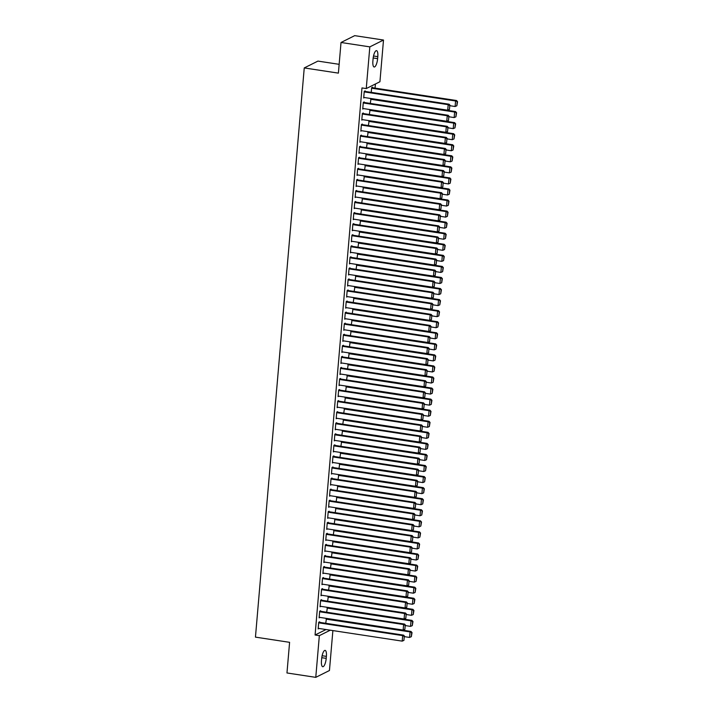 <?xml version="1.0" encoding="UTF-8"?>
<svg xmlns="http://www.w3.org/2000/svg" width="713" height="713" viewBox="0 0 713 713"><rect width="100%" height="100%" fill="white"/><g stroke="black" fill="none" stroke-linecap="round" stroke-linejoin="round"><path stroke-width="1.07" d="M375.056 88.118L375.412 83.991M332.882 630.586L329.451 670.514L315.77 677.35L319.344 635.648L330.279 630.185M339.147 64.322L317.936 61.095L304.246 67.931L255.45 637.128L289.594 642.324L286.965 672.965L315.77 677.35M304.246 67.931L338.39 73.127L341.019 42.486L354.7 35.65L383.505 40.035L379.931 81.737L366.25 88.572L369.824 46.871L383.505 40.035M327.419 607.342L326.679 612.226M320.565 611.299L320.609 610.747L319.682 611.21L319.112 617.841L319.977 617.413M329.317 585.221L328.577 590.106M322.454 589.179L322.508 588.626L321.581 589.081L321.01 595.72L321.875 595.293M331.215 563.101L330.467 567.985M324.353 567.058L324.397 566.496L323.479 566.96L322.909 573.6L323.764 573.172M333.105 540.98L332.365 545.864M326.251 544.928L326.296 544.375L325.378 544.839L324.807 551.479L325.663 551.051M335.003 518.85L334.263 523.743M328.149 522.807L328.194 522.255L327.267 522.718L326.697 529.358L327.561 528.93M336.901 496.729L336.162 501.622M330.048 500.686L330.092 500.134L329.165 500.597L328.595 507.237L329.459 506.8M338.8 474.608L338.051 479.493M331.937 478.566L331.991 478.013L331.064 478.476L330.493 485.107L331.358 484.68M340.698 452.488L339.949 457.372M333.836 456.445L333.88 455.892L332.962 456.356L332.392 462.987L333.247 462.559M342.588 430.367L341.848 435.251M335.734 434.324L335.778 433.771L334.86 434.235L334.29 440.866L335.146 440.438M344.486 408.246L343.746 413.13M337.632 412.203L337.677 411.651L336.75 412.105L336.179 418.745L337.044 418.317M346.384 386.125L345.645 391.009M339.531 390.073L339.575 389.521L338.648 389.984L338.078 396.624L338.942 396.196M348.283 363.995L347.534 368.888M341.42 367.953L341.474 367.4L340.547 367.863L339.976 374.503L340.832 374.075M350.181 341.875L349.432 346.768M343.318 345.832L343.363 345.279L342.445 345.743L341.875 352.382L342.73 351.946M352.07 319.754L351.331 324.638M345.217 323.711L345.261 323.158L344.334 323.622L343.773 330.253L344.629 329.825M353.969 297.633L353.229 302.517M347.115 301.59L347.16 301.038L346.233 301.501L345.662 308.132L346.527 307.704M355.867 275.512L355.127 280.396M349.005 279.469L349.058 278.917L348.131 279.38L347.561 286.011L348.425 285.583M357.766 253.391L357.017 258.275M350.903 257.348L350.956 256.796L350.03 257.25L349.459 263.89L350.315 263.462M359.664 231.27L358.915 236.155M352.801 235.219L352.846 234.666L351.928 235.13L351.357 241.769L352.213 241.342M361.553 209.141L360.814 214.034M354.7 213.098L354.744 212.545L353.817 213.009L353.256 219.649L354.111 219.221M363.452 187.02L362.712 191.913M356.598 190.977L356.643 190.424L355.716 190.888L355.145 197.528L356.01 197.091M365.35 164.899L364.61 169.792M358.487 168.856L358.541 168.304L357.614 168.767L357.044 175.407L357.908 174.97M367.248 142.778L366.5 147.662M360.386 146.735L360.439 146.183L359.512 146.646L358.942 153.277L359.798 152.849M369.147 120.657L368.398 125.541M362.284 124.615L362.329 124.062L361.411 124.525L360.84 131.156L361.696 130.729M371.036 98.537L370.297 103.421M364.183 102.494L364.227 101.941L363.3 102.396L362.739 109.036L363.594 108.608M366.25 88.572L361.981 87.922L315.075 634.998L326.01 629.534M365.127 91.433L365.181 90.881L364.254 91.335L363.683 97.975L364.539 97.547M372.525 87.735L372.578 87.182L371.651 87.646L371.241 92.36M363.229 113.554L363.282 113.002L362.356 113.465L361.785 120.096L362.65 119.668M370.092 109.597L369.352 114.481M361.339 135.675L361.384 135.122L360.457 135.586L359.887 142.217L360.751 141.789M368.193 131.718L367.453 136.602M359.441 157.796L359.486 157.243L358.559 157.707L357.997 164.338L358.853 163.91M366.295 153.839L365.555 158.723M357.543 179.917L357.587 179.364L356.669 179.828L356.099 186.467L356.955 186.031M364.405 175.959L363.657 180.852M355.644 202.037L355.698 201.485L354.771 201.948L354.201 208.588L355.056 208.16M362.507 198.08L361.758 202.973M353.746 224.158L353.8 223.606L352.873 224.069L352.302 230.709L353.167 230.281M360.609 220.21L359.869 225.094M351.857 246.288L351.901 245.735L350.974 246.19L350.404 252.83L351.268 252.402M358.71 242.331L357.971 247.215M349.958 268.409L350.003 267.856L349.076 268.311L348.514 274.951L349.37 274.523M356.812 264.452L356.072 269.336M348.06 290.53L348.104 289.977L347.186 290.441L346.616 297.071L347.472 296.644M354.922 286.573L354.174 291.457M346.161 312.651L346.215 312.098L345.288 312.561L344.718 319.192L345.573 318.764M353.024 308.693L352.275 313.577M344.272 334.771L344.317 334.219L343.39 334.682L342.819 341.322L343.684 340.885M351.126 330.814L350.386 335.707M342.374 356.892L342.418 356.34L341.491 356.803L340.921 363.443L341.785 363.006M349.227 352.935L348.488 357.828M340.475 379.013L340.52 378.46L339.593 378.924L339.031 385.564L339.887 385.136M347.329 375.065L346.589 379.949M338.577 401.143L338.622 400.581L337.704 401.045L337.133 407.684L337.989 407.257M345.44 397.186L344.691 402.07M336.679 423.264L336.732 422.711L335.805 423.166L335.235 429.805L336.09 429.378M343.541 419.306L342.793 424.19M334.789 445.384L334.834 444.832L333.907 445.295L333.336 451.926L334.201 451.498M341.643 441.427L340.903 446.311M332.891 467.505L332.935 466.953L332.008 467.416L331.438 474.047L332.303 473.619M339.744 463.548L339.005 468.432M330.992 489.626L331.037 489.073L330.119 489.537L329.549 496.168L330.404 495.74M337.846 485.669L337.106 490.562M329.094 511.747L329.139 511.194L328.221 511.658L327.65 518.298L328.506 517.861M335.957 507.79L335.208 512.683M327.196 533.868L327.249 533.315L326.322 533.779L325.752 540.418L326.616 539.991M334.058 529.911L333.319 534.803M325.306 555.988L325.351 555.436L324.424 555.899L323.854 562.539L324.718 562.111M332.16 552.04L331.42 556.924M323.408 578.118L323.452 577.566L322.526 578.02L321.964 584.66L322.82 584.232M330.262 574.161L329.522 579.045M321.51 600.239L321.554 599.686L320.636 600.15L320.066 606.781L320.921 606.353M328.363 596.282L327.624 601.166M319.611 622.36L319.656 621.807L318.738 622.271L318.167 628.902L319.023 628.474M326.474 618.403L325.725 623.287M326.215 658.366A7.255 2.21 -81.3 0 1 322.757 666.717A7.255 2.21 -81.3 0 1 321.474 660.737L321.652 658.741A7.255 2.21 -81.3 0 1 325.11 650.39A7.255 2.21 -81.3 0 1 326.385 656.379L326.215 658.366L321.759 657.689M341.019 42.486L369.824 46.871M315.075 634.998L319.344 635.648M373.059 59.019A7.255 2.21 -81.3 0 1 376.517 50.659A7.255 2.21 -81.3 0 1 377.801 56.648L377.623 58.644A7.255 2.21 -81.3 0 1 374.165 66.995A7.255 2.21 -81.3 0 1 372.89 61.006L373.059 59.019M364.2 91.888L448.192 104.677L449.11 104.214L364.316 91.309M363.728 97.423L447.711 110.203L448.192 104.677L449.778 105.577L449.448 109.445L449.778 105.577M449.11 104.214L450.153 105.39M449.448 109.445L447.711 110.203M371.598 88.198L455.589 100.979L455.108 106.513L450.117 105.747M457.176 101.879L456.846 105.756L457.55 101.692L455.589 100.979L456.507 100.515L371.714 87.61M455.108 106.513L456.846 105.756M457.55 101.692L456.507 100.515M363.256 102.957L447.238 115.738L448.165 115.274L363.372 102.369M362.783 108.483L446.766 121.263L447.238 115.738L448.834 116.638L448.504 120.506L448.834 116.638M448.165 115.274L449.199 116.451M448.504 120.506L446.766 121.263M362.311 114.018L446.293 126.798L447.22 126.335L362.418 113.429M361.83 119.543L445.821 132.324L446.293 126.798L447.889 127.698L447.55 131.566L447.889 127.698M447.22 126.335L448.254 127.511M447.55 131.566L445.821 132.324M370.653 99.259L454.636 112.039L454.163 117.574L449.172 116.807M456.231 112.939L455.901 116.816L456.596 112.761L454.636 112.039L455.562 111.576L370.769 98.67M454.163 117.574L455.901 116.816M456.596 112.761L455.562 111.576M369.708 110.319L453.691 123.099L453.218 128.634L448.227 127.868M455.286 124L454.947 127.877L455.652 123.821L453.691 123.099L454.618 122.636L369.815 109.731M453.218 128.634L454.947 127.877M455.652 123.821L454.618 122.636M361.357 125.078L445.34 137.859L446.267 137.395L361.473 124.49M360.885 130.604L444.867 143.384L445.34 137.859L446.935 138.759L446.605 142.627L446.935 138.759M446.267 137.395L447.309 138.572M446.605 142.627L444.867 143.384M360.413 136.138L444.395 148.919L445.322 148.456L360.528 135.55M359.94 141.664L443.923 154.445L444.395 148.919L445.99 149.819L445.661 153.696L445.99 149.819M445.322 148.456L446.356 149.632M445.661 153.696L443.923 154.445M368.755 121.379L452.737 134.16L452.265 139.695L447.274 138.928M454.333 135.06L454.003 138.937L454.707 134.882L452.737 134.16L453.664 133.696L368.871 120.791M452.265 139.695L454.003 138.937M454.707 134.882L453.664 133.696M367.81 132.44L451.792 145.22L451.32 150.755L446.329 149.997M453.388 146.12L453.049 149.997L453.753 145.942L451.792 145.22L452.719 144.757L367.917 131.852M451.32 150.755L453.049 149.997M453.753 145.942L452.719 144.757M359.468 147.199L443.45 159.979L444.368 159.516L359.575 146.611M358.987 152.725L442.969 165.514L443.45 159.979L445.037 160.88L444.707 164.756L445.037 160.88M444.368 159.516L445.411 160.692M444.707 164.756L442.969 165.514M366.856 143.5L450.848 156.281L450.366 161.815L445.375 161.058M452.434 157.19L452.104 161.058L452.808 157.003L450.848 156.281L451.766 155.817L366.972 142.912M450.366 161.815L452.104 161.058M452.808 157.003L451.766 155.817M358.514 158.259L442.497 171.04L443.424 170.576L358.63 157.671M358.042 163.785L442.024 176.574L442.497 171.04L444.092 171.94L443.762 175.817L444.092 171.94M443.424 170.576L444.457 171.762M443.762 175.817L442.024 176.574M365.912 154.561L449.894 167.341L449.422 172.876L444.431 172.118M451.489 168.25L451.16 172.118L451.855 168.063L449.894 167.341L450.821 166.887L366.027 153.972M449.422 172.876L451.16 172.118M451.855 168.063L450.821 166.887M357.57 169.32L441.552 182.1L442.479 181.637L357.676 168.731M357.097 174.845L441.08 187.635L441.552 182.1L443.147 183L442.809 186.877L443.147 183M442.479 181.637L443.513 182.822M442.809 186.877L441.08 187.635M364.967 165.621L448.949 178.402L448.477 183.936L443.486 183.179M450.545 179.311L450.206 183.179L450.91 179.123L448.949 178.402L449.876 177.947L365.074 165.042M448.477 183.936L450.206 183.179M450.91 179.123L449.876 177.947M356.616 180.38L440.598 193.161L441.525 192.697L356.732 179.792M356.144 185.915L440.126 198.695L440.598 193.161L442.194 194.061L441.864 197.938L442.194 194.061M441.525 192.697L442.568 193.883M441.864 197.938L440.126 198.695M364.013 176.681L447.996 189.471L447.523 194.997L442.532 194.239M449.591 190.371L449.261 194.239L449.965 190.184L447.996 189.471L448.923 189.007L364.129 176.102M447.523 194.997L449.261 194.239M449.965 190.184L448.923 189.007M355.671 191.441L439.654 204.221L440.581 203.758L355.787 190.852M355.199 196.975L439.181 209.756L439.654 204.221L441.249 205.13L440.919 208.998L441.249 205.13M440.581 203.758L441.614 204.943M440.919 208.998L439.181 209.756M363.069 187.742L447.051 200.531L446.579 206.057L441.588 205.299M448.646 201.431L448.317 205.299L449.012 201.244L447.051 200.531L447.978 200.068L363.184 187.162M446.579 206.057L448.317 205.299M449.012 201.244L447.978 200.068M354.726 202.501L438.709 215.281L439.627 214.827L354.833 201.913M354.245 208.036L438.228 220.816L438.709 215.281L440.295 216.191L439.966 220.059L440.295 216.191M439.627 214.827L440.67 216.003M439.966 220.059L438.228 220.816M362.115 198.802L446.106 211.592L445.625 217.117L440.634 216.36M447.693 212.492L447.363 216.36L448.067 212.305L446.106 211.592L447.024 211.128L362.231 198.223M445.625 217.117L447.363 216.36M448.067 212.305L447.024 211.128M353.773 213.561L437.755 226.342L438.682 225.887L353.889 212.973M353.3 219.096L437.283 231.877L437.755 226.342L439.351 227.251L439.021 231.119L439.351 227.251M438.682 225.887L439.716 227.064M439.021 231.119L437.283 231.877M361.17 209.863L445.153 222.652L444.68 228.178L439.689 227.42M446.748 223.552L446.418 227.42L447.113 223.365L445.153 222.652L446.08 222.189L361.286 209.283M444.68 228.178L446.418 227.42M447.113 223.365L446.08 222.189M352.828 224.622L436.811 237.402L437.737 236.948L352.935 224.042M352.356 230.156L436.338 242.937L436.811 237.402L438.406 238.311L438.067 242.179L438.406 238.311M437.737 236.948L438.771 238.124M438.067 242.179L436.338 242.937M360.225 220.932L444.208 233.712L443.736 239.238L438.745 238.481M445.803 234.613L445.465 238.481L446.169 234.425L444.208 233.712L445.135 233.249L360.332 220.344M443.736 239.238L445.465 238.481M446.169 234.425L445.135 233.249M351.874 235.682L435.857 248.472L436.784 248.008L351.99 235.103M351.402 241.217L435.385 253.997L435.857 248.472L437.452 249.372L437.122 253.24L437.452 249.372M436.784 248.008L437.827 249.185M437.122 253.24L435.385 253.997M359.272 231.992L443.254 244.773L442.782 250.299L437.791 249.541M444.85 245.673L444.52 249.541L445.224 245.486L443.254 244.773L444.181 244.309L359.388 231.404M442.782 250.299L444.52 249.541M445.224 245.486L444.181 244.309M350.93 246.743L434.912 259.532L435.839 259.069L351.046 246.163M350.457 252.277L434.44 265.058L434.912 259.532L436.508 260.432L436.178 264.3L436.508 260.432M435.839 259.069L436.873 260.245M436.178 264.3L434.44 265.058M358.327 243.053L442.31 255.833L441.837 261.359L436.846 260.601M443.905 256.733L443.575 260.61L444.27 256.546L442.31 255.833L443.236 255.37L358.443 242.465M441.837 261.359L443.575 260.61M444.27 256.546L443.236 255.37M349.985 257.803L433.967 270.592L434.885 270.129L350.092 257.224M349.504 263.338L433.486 276.118L433.967 270.592L435.554 271.493L435.224 275.361L435.554 271.493M434.885 270.129L435.928 271.305M435.224 275.361L433.486 276.118M357.382 254.113L441.365 266.894L440.884 272.428L435.893 271.662M442.951 267.794L442.621 271.671L443.326 267.607L441.365 266.894L442.283 266.43L357.489 253.525M440.884 272.428L442.621 271.671M443.326 267.607L442.283 266.43M349.031 268.872L433.014 281.653L433.941 281.189L349.147 268.284M348.559 274.398L432.541 287.179L433.014 281.653L434.609 282.553L434.279 286.421L434.609 282.553M433.941 281.189L434.983 282.366M434.279 286.421L432.541 287.179M356.429 265.174L440.411 277.954L439.939 283.489L434.948 282.722M442.007 278.854L441.677 282.731L442.372 278.676L440.411 277.954L441.338 277.491L356.545 264.585M439.939 283.489L441.677 282.731M442.372 278.676L441.338 277.491M348.087 279.933L432.069 292.713L432.996 292.25L348.194 279.344M347.614 285.458L431.597 298.239L432.069 292.713L433.664 293.613L433.326 297.481L433.664 293.613M432.996 292.25L434.03 293.426M433.326 297.481L431.597 298.239M355.484 276.234L439.466 289.015L438.994 294.549L434.003 293.783M441.062 289.915L440.723 293.792L441.427 289.736L439.466 289.015L440.393 288.551L355.591 275.646M438.994 294.549L440.723 293.792M441.427 289.736L440.393 288.551M347.133 290.993L431.115 303.774L432.042 303.31L347.249 290.405M346.661 296.519L430.643 309.299L431.115 303.774L432.711 304.674L432.381 308.542L432.711 304.674M432.042 303.31L433.085 304.487M432.381 308.542L430.643 309.299M354.53 287.294L438.513 300.075L438.04 305.61L433.049 304.852M440.108 300.975L439.778 304.852L440.482 300.797L438.513 300.075L439.44 299.612L354.646 286.706M438.04 305.61L439.778 304.852M440.482 300.797L439.44 299.612M346.188 302.054L430.171 314.834L431.098 314.371L346.304 301.465M345.716 307.579L429.698 320.369L430.171 314.834L431.766 315.734L431.436 319.611L431.766 315.734M431.098 314.371L432.131 315.547M431.436 319.611L429.698 320.369M353.586 298.355L437.568 311.135L437.096 316.67L432.105 315.912M439.163 312.036L438.834 315.912L439.529 311.857L437.568 311.135L438.495 310.672L353.701 297.767M437.096 316.67L438.834 315.912M439.529 311.857L438.495 310.672M345.244 313.114L429.226 325.894L430.144 325.431L345.35 312.526M344.762 318.64L428.745 331.429L429.226 325.894L430.812 326.795L430.483 330.672L430.812 326.795M430.144 325.431L431.187 326.616M430.483 330.672L428.745 331.429M352.641 309.415L436.623 322.196L436.142 327.73L431.151 326.973M438.21 323.105L437.88 326.973L438.584 322.918L436.623 322.196L437.541 321.741L352.748 308.827M436.142 327.73L437.88 326.973M438.584 322.918L437.541 321.741M344.29 324.174L428.272 336.955L429.199 336.491L344.406 323.586M343.818 329.7L427.8 342.49L428.272 336.955L429.868 337.855L429.538 341.732L429.868 337.855M429.199 336.491L430.242 337.677M429.538 341.732L427.8 342.49M351.687 320.476L435.67 333.256L435.197 338.791L430.206 338.033M437.265 334.165L436.935 338.033L437.63 333.978L435.67 333.256L436.597 332.802L351.803 319.887M435.197 338.791L436.935 338.033M437.63 333.978L436.597 332.802M343.345 335.235L427.328 348.015L428.255 347.552L343.452 334.647M342.873 340.761L426.855 353.55L427.328 348.015L428.923 348.915L428.584 352.792L428.923 348.915M428.255 347.552L429.288 348.737M428.584 352.792L426.855 353.55M350.743 331.536L434.725 344.317L434.253 349.851L429.262 349.094M436.32 345.226L435.982 349.094L436.686 345.039L434.725 344.317L435.652 343.862L350.849 330.957M434.253 349.851L435.982 349.094M436.686 345.039L435.652 343.862M342.392 346.295L426.374 359.076L427.301 358.612L342.507 345.707M341.919 351.83L425.902 364.61L426.374 359.076L427.969 359.976L427.64 363.853L427.969 359.976M427.301 358.612L428.344 359.798M427.64 363.853L425.902 364.61M349.789 342.596L433.771 355.386L433.299 360.912L428.308 360.154M435.367 356.286L435.037 360.154L435.741 356.099L433.771 355.386L434.698 354.922L349.905 342.017M433.299 360.912L435.037 360.154M435.741 356.099L434.698 354.922M341.447 357.356L425.429 370.136L426.356 369.673L341.563 356.767M340.974 362.89L424.957 375.671L425.429 370.136L427.025 371.045L426.695 374.913L427.025 371.045M426.356 369.673L427.39 370.858M426.695 374.913L424.957 375.671M348.844 353.657L432.827 366.446L432.354 371.972L427.363 371.215M434.422 367.347L434.092 371.215L434.787 367.159L432.827 366.446L433.754 365.983L348.96 353.078M432.354 371.972L434.092 371.215M434.787 367.159L433.754 365.983M340.502 368.416L424.485 381.197L425.403 380.742L340.609 367.828M340.021 373.951L424.003 386.731L424.485 381.197L426.071 382.106L425.741 385.974L426.071 382.106M425.403 380.742L426.445 381.918M425.741 385.974L424.003 386.731M347.899 364.717L431.882 377.507L431.401 383.033L426.41 382.275M433.468 378.407L433.139 382.275L433.843 378.22L431.882 377.507L432.8 377.043L348.006 364.138M431.401 383.033L433.139 382.275M433.843 378.22L432.8 377.043M339.548 379.476L423.531 392.257L424.458 391.802L339.664 378.897M339.076 385.011L423.059 397.792L423.531 392.257L425.126 393.166L424.796 397.034L425.126 393.166M424.458 391.802L425.501 392.979M424.796 397.034L423.059 397.792M346.946 375.787L430.928 388.567L430.456 394.093L425.465 393.335M432.524 389.467L432.194 393.335L432.889 389.28L430.928 388.567L431.855 388.104L347.062 375.198M430.456 394.093L432.194 393.335M432.889 389.28L431.855 388.104M338.604 390.537L422.586 403.326L423.513 402.863L338.711 389.958M338.131 396.071L422.114 408.852L422.586 403.326L424.182 404.226L423.843 408.094L424.182 404.226M423.513 402.863L424.547 404.039M423.843 408.094L422.114 408.852M346.001 386.847L429.984 399.628L429.511 405.153L424.52 404.396M431.579 400.528L431.24 404.396L431.944 400.341L429.984 399.628L430.91 399.164L346.108 386.259M429.511 405.153L431.24 404.396M431.944 400.341L430.91 399.164M337.65 401.597L421.633 414.387L422.559 413.923L337.766 401.018M337.178 407.132L421.16 419.912L421.633 414.387L423.228 415.287L422.898 419.155L423.228 415.287M422.559 413.923L423.602 415.1M422.898 419.155L421.16 419.912M345.047 397.907L429.03 410.688L428.558 416.214L423.567 415.456M430.625 411.588L430.296 415.456L431 411.401L429.03 410.688L429.957 410.225L345.163 397.319M428.558 416.214L430.296 415.456M431 411.401L429.957 410.225M336.705 412.658L420.688 425.447L421.615 424.984L336.821 412.078M336.233 418.192L420.215 430.973L420.688 425.447L422.283 426.347L421.953 430.215L422.283 426.347M421.615 424.984L422.649 426.16M421.953 430.215L420.215 430.973M344.103 408.968L428.085 421.748L427.613 427.274L422.622 426.517M429.681 422.649L429.351 426.526L430.046 422.461L428.085 421.748L429.012 421.285L344.219 408.38M427.613 427.274L429.351 426.526M430.046 422.461L429.012 421.285M335.761 423.718L419.743 436.508L420.661 436.044L335.868 423.139M335.279 429.253L419.262 442.033L419.743 436.508L421.33 437.408L421 441.276L421.33 437.408M420.661 436.044L421.704 437.221M421 441.276L419.262 442.033M343.158 420.028L427.14 432.809L426.659 438.343L421.677 437.577M428.727 433.709L428.397 437.586L429.101 433.522L427.14 432.809L428.058 432.345L343.265 419.44M426.659 438.343L428.397 437.586M429.101 433.522L428.058 432.345M334.807 434.787L418.789 447.568L419.716 447.104L334.923 434.199M334.335 440.313L418.317 453.094L418.789 447.568L420.385 448.468L420.055 452.336L420.385 448.468M419.716 447.104L420.759 448.281M420.055 452.336L418.317 453.094M342.204 431.089L426.187 443.869L425.714 449.404L420.723 448.637M427.782 444.769L427.452 448.646L428.156 444.591L426.187 443.869L427.114 443.406L342.32 430.5M425.714 449.404L427.452 448.646M428.156 444.591L427.114 443.406M333.862 445.848L417.845 458.628L418.772 458.165L333.969 445.26M333.39 451.374L417.372 464.154L417.845 458.628L419.44 459.529L419.101 463.397L419.44 459.529M418.772 458.165L419.805 459.341M419.101 463.397L417.372 464.154M341.26 442.149L425.242 454.93L424.77 460.464L419.779 459.698M426.837 455.83L426.499 459.707L427.203 455.652L425.242 454.93L426.169 454.466L341.367 441.561M424.77 460.464L426.499 459.707M427.203 455.652L426.169 454.466M332.909 456.908L416.891 469.689L417.818 469.225L333.024 456.32M332.436 462.434L416.419 475.215L416.891 469.689L418.486 470.589L418.157 474.466L418.486 470.589M417.818 469.225L418.861 470.402M418.157 474.466L416.419 475.215M340.306 453.21L424.288 465.99L423.816 471.525L418.825 470.767M425.884 466.89L425.554 470.767L426.258 466.712L424.288 465.99L425.215 465.527L340.422 452.621M423.816 471.525L425.554 470.767M426.258 466.712L425.215 465.527M331.964 467.969L415.946 480.749L416.873 480.286L332.08 467.38M331.492 473.494L415.474 486.284L415.946 480.749L417.542 481.649L417.212 485.526L417.542 481.649M416.873 480.286L417.907 481.462M417.212 485.526L415.474 486.284M339.361 464.27L423.344 477.05L422.871 482.585L417.88 481.828M424.939 477.96L424.609 481.828L425.304 477.772L423.344 477.05L424.271 476.587L339.477 463.682M422.871 482.585L424.609 481.828M425.304 477.772L424.271 476.587M331.019 479.029L415.002 491.81L415.92 491.346L331.126 478.441M330.538 484.555L414.529 497.344L415.002 491.81L416.588 492.71L416.258 496.587L416.588 492.71M415.92 491.346L416.962 492.531M416.258 496.587L414.529 497.344M338.417 475.33L422.399 488.111L421.918 493.646L416.936 492.888M423.985 489.02L423.656 492.888L424.36 488.833L422.399 488.111L423.317 487.656L338.523 474.742M421.918 493.646L423.656 492.888M424.36 488.833L423.317 487.656M330.066 490.089L414.048 502.87L414.975 502.407L330.181 489.501M329.593 495.615L413.576 508.405L414.048 502.87L415.643 503.77L415.314 507.647L415.643 503.77M414.975 502.407L416.018 503.592M415.314 507.647L413.576 508.405M337.463 486.391L421.445 499.171L420.973 504.706L415.982 503.948M423.041 500.08L422.711 503.948L423.415 499.893L421.445 499.171L422.372 498.717L337.579 485.803M420.973 504.706L422.711 503.948M423.415 499.893L422.372 498.717M329.121 501.15L413.103 513.93L414.03 513.467L329.228 500.562M328.648 506.685L412.631 519.465L413.103 513.93L414.699 514.831L414.36 518.707L414.699 514.831M414.03 513.467L415.064 514.652M414.36 518.707L412.631 519.465M336.518 497.451L420.501 510.232L420.028 515.766L415.037 515.009M422.096 511.141L421.757 515.009L422.461 510.954L420.501 510.232L421.428 509.777L336.625 496.872M420.028 515.766L421.757 515.009M422.461 510.954L421.428 509.777M328.167 512.21L412.159 524.991L413.077 524.527L328.283 511.622M327.695 517.745L411.677 530.525L412.159 524.991L413.745 525.891L413.415 529.768L413.745 525.891M413.077 524.527L414.119 525.713M413.415 529.768L411.677 530.525M335.565 508.512L419.547 521.301L419.075 526.827L414.084 526.069M421.142 522.201L420.813 526.069L421.517 522.014L419.547 521.301L420.474 520.838L335.68 507.932M419.075 526.827L420.813 526.069M421.517 522.014L420.474 520.838M327.222 523.271L411.205 536.051L412.132 535.588L327.338 522.682M326.75 528.805L410.733 541.586L411.205 536.051L412.8 536.96L412.471 540.828L412.8 536.96M412.132 535.588L413.166 536.773M412.471 540.828L410.733 541.586M334.62 519.572L418.602 532.361L418.13 537.887L413.139 537.13M420.198 533.262L419.868 537.13L420.563 533.074L418.602 532.361L419.529 531.898L334.736 518.993M418.13 537.887L419.868 537.13M420.563 533.074L419.529 531.898M326.278 534.331L410.26 547.112L411.178 546.657L326.385 533.743M325.796 539.866L409.788 552.646L410.26 547.112L411.847 548.021L411.517 551.889L411.847 548.021M411.178 546.657L412.221 547.834M411.517 551.889L409.788 552.646M333.675 530.632L417.658 543.422L417.176 548.948L412.194 548.19M419.244 544.322L418.914 548.19L419.618 544.135L417.658 543.422L418.576 542.958L333.782 530.053M417.176 548.948L418.914 548.19M419.618 544.135L418.576 542.958M325.324 545.392L409.307 558.172L410.233 557.718L325.44 544.812M324.852 550.926L408.834 563.707L409.307 558.172L410.902 559.081L410.572 562.949L410.902 559.081M410.233 557.718L411.276 558.894M410.572 562.949L408.834 563.707M332.721 541.702L416.704 554.482L416.232 560.008L411.241 559.25M418.299 555.382L417.97 559.25L418.674 555.195L416.704 554.482L417.631 554.019L332.837 541.114M416.232 560.008L417.97 559.25M418.674 555.195L417.631 554.019M324.379 556.452L408.362 569.241L409.289 568.778L324.486 555.873M323.907 561.987L407.889 574.767L408.362 569.241L409.957 570.142L409.619 574.01L409.957 570.142M409.289 568.778L410.323 569.954M409.619 574.01L407.889 574.767M331.777 552.762L415.759 565.543L415.287 571.068L410.296 570.311M417.355 566.443L417.016 570.311L417.72 566.256L415.759 565.543L416.686 565.079L331.884 552.174M415.287 571.068L417.016 570.311M417.72 566.256L416.686 565.079M323.426 567.512L407.417 580.302L408.335 579.838L323.542 566.933M322.953 573.047L406.936 585.828L407.417 580.302L409.004 581.202L408.674 585.07L409.004 581.202M408.335 579.838L409.378 581.015M408.674 585.07L406.936 585.828M330.823 563.823L414.806 576.603L414.333 582.129L409.342 581.371M416.401 577.503L416.071 581.371L416.775 577.316L414.806 576.603L415.732 576.14L330.939 563.234M414.333 582.129L416.071 581.371M416.775 577.316L415.732 576.14M322.481 578.573L406.463 591.362L407.39 590.899L322.597 577.993M322.009 584.107L405.991 596.888L406.463 591.362L408.059 592.262L407.729 596.13L408.059 592.262M407.39 590.899L408.424 592.075M407.729 596.13L405.991 596.888M329.878 574.883L413.861 587.664L413.388 593.198L408.397 592.432M415.456 588.564L415.126 592.441L415.822 588.377L413.861 587.664L414.788 587.2L329.994 574.295M413.388 593.198L415.126 592.441M415.822 588.377L414.788 587.2M321.536 589.642L405.519 602.423L406.437 601.959L321.643 589.054M321.055 595.168L405.046 607.948L405.519 602.423L407.105 603.323L406.775 607.191L407.105 603.323M406.437 601.959L407.479 603.136M406.775 607.191L405.046 607.948M328.934 585.943L412.916 598.724L412.435 604.259L407.453 603.492M414.503 599.624L414.173 603.501L414.877 599.446L412.916 598.724L413.834 598.26L329.041 585.355M412.435 604.259L414.173 603.501M414.877 599.446L413.834 598.26M320.583 600.702L404.565 613.483L405.492 613.02L320.698 600.114M320.11 606.228L404.093 619.009L404.565 613.483L406.16 614.383L405.831 618.251L406.16 614.383M405.492 613.02L406.535 614.196M405.831 618.251L404.093 619.009M327.98 597.004L411.962 609.784L411.49 615.319L406.499 614.553M413.558 610.685L413.228 614.561L413.932 610.506L411.962 609.784L412.889 609.321L328.096 596.416M411.49 615.319L413.228 614.561M413.932 610.506L412.889 609.321M319.638 611.763L403.62 624.543L404.547 624.08L319.745 611.175M319.166 617.289L403.148 630.069L403.62 624.543L405.216 625.444L404.877 629.312L405.216 625.444M404.547 624.08L405.581 625.256M404.877 629.312L403.148 630.069M327.035 608.064L411.018 620.845L410.545 626.379L405.554 625.613M412.613 621.745L412.274 625.622L412.979 621.567L411.018 620.845L411.945 620.381L327.142 607.476M410.545 626.379L412.274 625.622M412.979 621.567L411.945 620.381M318.684 622.823L402.676 635.604L403.594 635.14L318.8 622.235M318.212 628.349L402.194 641.13L402.676 635.604L404.262 636.504L403.932 640.381L404.262 636.504M403.594 635.14L404.636 636.317M403.932 640.381L402.194 641.13M326.082 619.125L410.073 631.905L409.592 637.44L404.601 636.682M411.659 632.805L411.33 636.682L412.034 632.627L410.073 631.905L410.991 631.442L326.197 618.536M409.592 637.44L411.33 636.682M412.034 632.627L410.991 631.442M377.801 56.648L373.523 55.997M377.623 58.644L373.175 57.967M326.385 656.379L322.107 655.728"/></g></svg>
